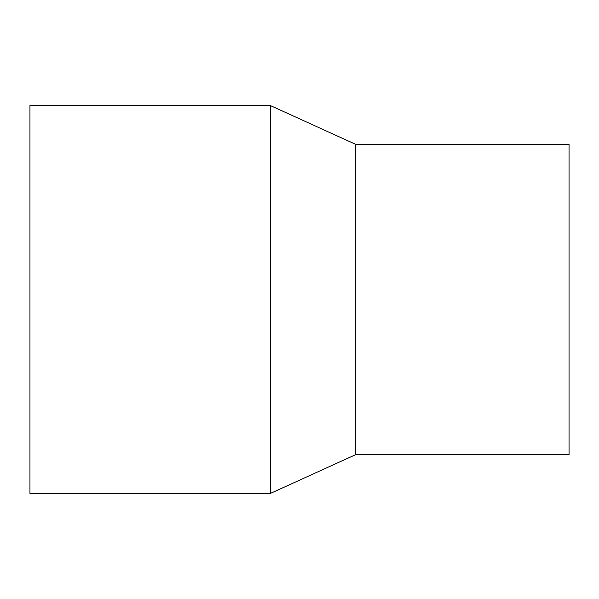 <?xml version="1.0" encoding="UTF-8"?>
<svg xmlns="http://www.w3.org/2000/svg" width="599" height="599" viewBox="0 0 599 599"><rect width="100%" height="100%" fill="white"/><g stroke="black" fill="none" stroke-linecap="round" stroke-linejoin="round"><path stroke-width="0.9" d="M29.95 105.581L270.411 105.581L270.411 493.419L29.95 493.419L29.95 105.581L270.411 105.581L355.739 144.366L355.739 454.634L270.411 493.419M270.411 105.581L355.739 144.366L569.05 144.366L569.05 454.634L355.739 454.634M355.739 144.366L569.05 144.366"/></g></svg>
